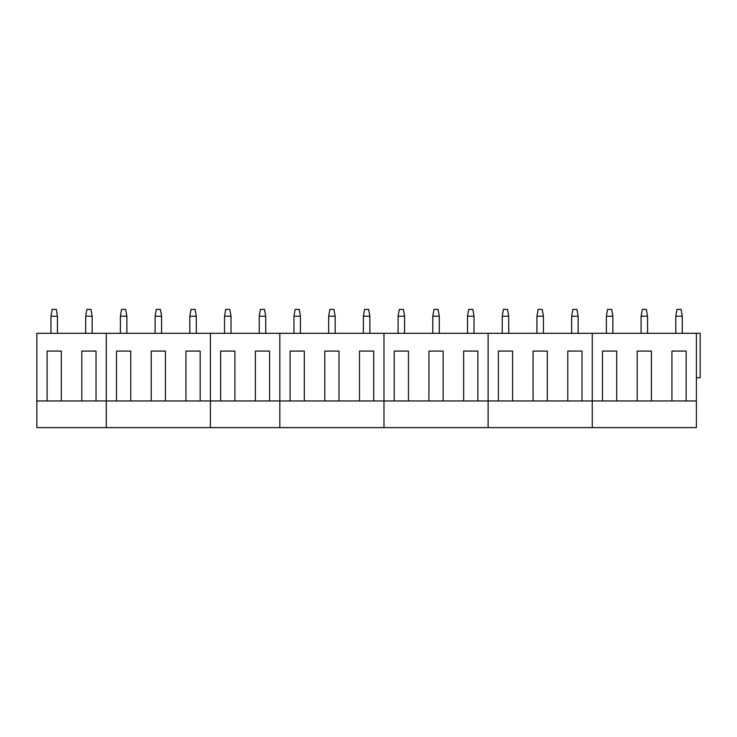 <?xml version="1.0" encoding="UTF-8"?>
<svg xmlns="http://www.w3.org/2000/svg" width="737" height="737" viewBox="0 0 737 737"><rect width="100%" height="100%" fill="white"/><g stroke="black" fill="none" stroke-linecap="round" stroke-linejoin="round"><path stroke-width="1.11" d="M57.449 316.228L50.964 316.228L52.161 309.393L56.252 309.393L57.449 316.228L57.449 333.308M50.964 316.228L50.964 333.308M92.162 316.228L85.676 316.228L86.874 309.393L90.964 309.393L92.162 316.228L92.162 333.308M85.676 316.228L85.676 333.308M126.875 316.228L120.389 316.228L121.587 309.393L125.677 309.393L126.875 316.228L126.875 333.308M120.389 316.228L120.389 333.308M161.587 316.228L155.102 316.228L156.299 309.393L160.39 309.393L161.587 316.228L161.587 333.308M155.102 316.228L155.102 333.308M196.3 316.228L189.814 316.228L191.012 309.393L195.102 309.393L196.3 316.228L196.3 333.308M189.814 316.228L189.814 333.308M231.013 316.228L224.527 316.228L225.725 309.393L229.815 309.393L231.013 316.228L231.013 333.308M224.527 316.228L224.527 333.308M265.725 316.228L259.24 316.228L260.437 309.393L264.528 309.393L265.725 316.228L265.725 333.308M259.24 316.228L259.24 333.308M300.438 316.228L293.952 316.228L295.15 309.393L299.24 309.393L300.438 316.228L300.438 333.308M293.952 316.228L293.952 333.308M335.151 316.228L328.665 316.228L329.863 309.393L333.953 309.393L335.151 316.228L335.151 333.308M328.665 316.228L328.665 333.308M369.863 316.228L363.378 316.228L364.575 309.393L368.666 309.393L369.863 316.228L369.863 333.308M363.378 316.228L363.378 333.308M404.576 316.228L398.091 316.228L399.288 309.393L403.379 309.393L404.576 316.228L404.576 333.308M398.091 316.228L398.091 333.308M439.289 316.228L432.803 316.228L434.001 309.393L438.091 309.393L439.289 316.228L439.289 333.308M432.803 316.228L432.803 333.308M474.002 316.228L467.516 316.228L468.714 309.393L472.804 309.393L474.002 316.228L474.002 333.308M467.516 316.228L467.516 333.308M508.714 316.228L502.229 316.228L503.426 309.393L507.517 309.393L508.714 316.228L508.714 333.308M502.229 316.228L502.229 333.308M543.427 316.228L536.941 316.228L538.148 309.393L542.229 309.393L543.427 316.228L543.427 333.308M536.941 316.228L536.941 333.308M578.14 316.228L571.654 316.228L572.861 309.393L576.942 309.393L578.14 316.228L578.14 333.308M571.654 316.228L571.654 333.308M612.852 316.228L606.367 316.228L607.574 309.393L611.655 309.393L612.852 316.228L612.852 333.308M606.367 316.228L606.367 333.308M647.565 316.228L641.079 316.228L642.286 309.393L646.367 309.393L647.565 316.228L647.565 333.308M641.079 316.228L641.079 333.308M682.278 316.228L675.792 316.228L676.999 309.393L681.08 309.393L682.278 316.228L682.278 333.308M675.792 316.228L675.792 333.308M36.85 400.956L106.275 400.956L106.275 427.607L36.85 427.607L36.85 333.308L106.275 333.308L106.275 427.607L210.413 427.607L210.413 400.956L210.413 427.607L696.391 427.607L696.391 400.956L686.147 400.956L686.147 351.079L671.932 351.079L686.147 351.079M47.094 400.956L47.094 351.079L61.318 351.079L47.094 351.079M61.318 400.956L61.318 351.079M81.807 400.956L81.807 351.079L96.031 351.079L81.807 351.079M96.031 400.956L96.031 351.079M151.232 400.956L210.413 400.956L210.413 333.308L106.275 333.308L106.275 400.956L151.232 400.956L151.232 351.079L165.457 351.079L151.232 351.079M116.52 400.956L116.52 351.079L130.744 351.079L116.52 351.079M130.744 400.956L130.744 351.079M165.457 400.956L165.457 351.079M185.945 400.956L185.945 351.079L200.169 351.079L185.945 351.079M200.169 400.956L200.169 351.079M220.658 400.956L279.839 400.956L279.839 333.308L210.413 333.308L210.413 400.956L220.658 400.956L220.658 351.079L234.882 351.079L220.658 351.079M234.882 400.956L234.882 351.079M255.37 400.956L255.37 351.079L269.595 351.079L255.37 351.079M269.595 400.956L269.595 351.079M290.083 400.956L383.977 400.956L383.977 333.308L279.839 333.308L279.839 427.607L279.839 400.956L290.083 400.956L290.083 351.079L304.307 351.079L290.083 351.079M324.796 400.956L324.796 351.079L339.02 351.079L324.796 351.079M304.307 400.956L304.307 351.079M339.02 400.956L339.02 351.079M359.509 400.956L359.509 351.079L373.733 351.079L359.509 351.079M373.733 400.956L373.733 351.079M394.221 400.956L488.115 400.956L488.115 333.308L383.977 333.308L383.977 427.607L383.977 400.956L394.221 400.956L394.221 351.079L408.445 351.079L394.221 351.079M428.934 400.956L428.934 351.079L443.158 351.079L428.934 351.079M408.445 400.956L408.445 351.079M443.158 400.956L443.158 351.079M463.647 400.956L463.647 351.079L477.871 351.079L463.647 351.079M477.871 400.956L477.871 351.079M498.359 400.956L592.253 400.956L592.253 333.308L488.115 333.308L488.115 427.607L488.115 400.956L498.359 400.956L498.359 351.079L512.583 351.079L498.359 351.079M533.072 400.956L533.072 351.079L547.296 351.079L533.072 351.079M512.583 400.956L512.583 351.079M547.296 400.956L547.296 351.079M567.785 400.956L567.785 351.079L582.009 351.079L567.785 351.079M582.009 400.956L582.009 351.079M696.391 400.956L696.391 333.308L592.253 333.308L592.253 427.607L592.253 400.956L602.498 400.956L602.498 351.079L616.722 351.079L602.498 351.079M602.498 400.956L637.21 400.956L637.21 351.079L651.434 351.079L637.21 351.079M616.722 400.956L616.722 351.079M637.21 400.956L651.434 400.956L651.434 351.079M651.434 400.956L671.932 400.956L671.932 351.079M671.932 400.956L686.147 400.956M696.391 333.308L700.15 333.308L700.15 377.722L696.391 377.722"/></g></svg>
